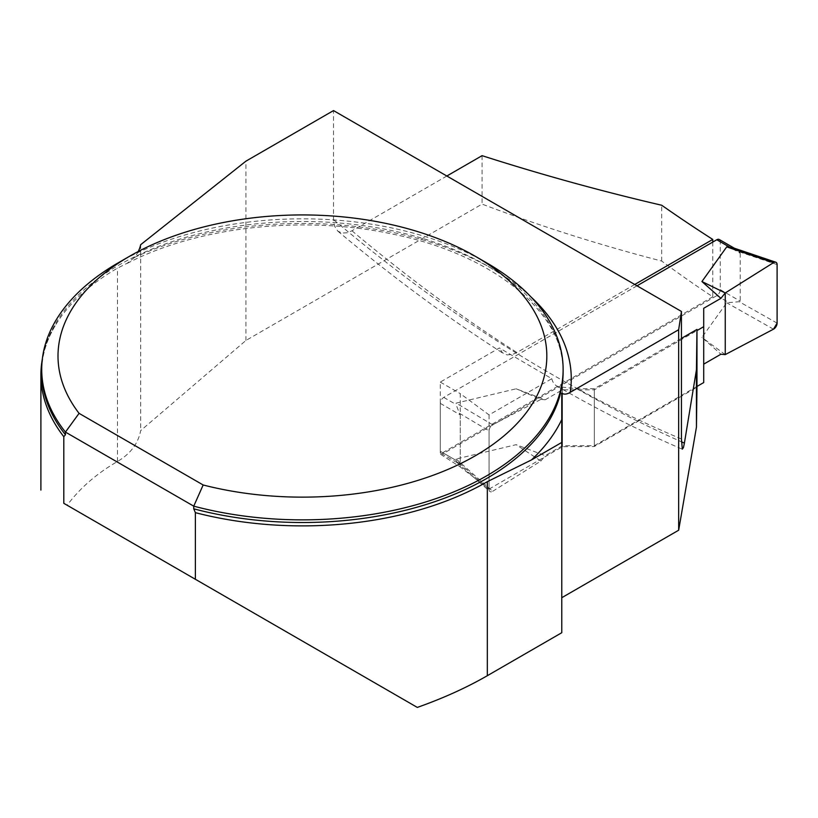 <?xml version="1.0" encoding="UTF-8"?>
<svg xmlns="http://www.w3.org/2000/svg" width="818" height="818" viewBox="0 0 818 818"><rect width="100%" height="100%" fill="white"/><g stroke="black" fill="none" stroke-linecap="round" stroke-linejoin="round"><path stroke-width="0.61" stroke-dasharray="4.09 3.07" d="M138.252 251.504A81.473 47.035 180 0 1 134.602 257.384L127.219 263.243L117.495 268.14A261.515 150.982 0 0 0 56.718 323.192A261.515 150.982 0 0 0 42.291 359.368M712.764 242.067L712.764 296.781A1053.799 608.418 -120 0 1 661.701 261.065C600.79 245.339 540.913 226.361 482.078 204.111L245.921 340.462L140.676 430.605C138.191 443.54 130.471 453.826 117.495 461.485C96.718 473.52 79.949 488.111 67.158 505.248L417.323 707.417M118.068 262.915A260.697 150.512 180 0 1 486.761 262.915M712.764 296.781L440.288 454.092L460.268 466.966L460.268 393.632L489.062 414.91L551.792 378.693L499.389 347.967L440.288 382.088L440.288 454.092M489.062 414.91L489.062 489.082L460.268 466.966M489.062 489.082L562.457 446.71L594.338 446.505L696.967 387.262M561.772 632.713L561.772 419.532M551.792 378.693A26.074 15.051 120 0 0 556.68 385.932A26.074 15.051 120 0 0 562.457 387.118L576.976 388.806L594.338 388.683L681.435 338.396M594.338 388.683L594.338 446.505M446.843 176.013L351.955 230.788L347.394 232.752L341.883 233.058L337.814 231.126L334.521 226.105L333.519 219.602L333.519 110.583M634.737 284.49L516.904 352.517L512.753 354.368L507.048 354.91L502.456 352.783L499.389 347.967M661.701 261.065L661.701 205.246M482.078 155.665L482.078 204.111M140.676 244.694L140.676 430.605M245.921 340.462L245.921 161.166M440.288 382.088L460.268 393.632M562.457 387.118L562.457 446.71M637.017 285.809L443.745 397.395A4.888 2.822 120 0 0 440.288 403.376L440.288 451.27A4.888 2.822 120 0 0 441.301 453.509A4.888 2.822 120 0 0 443.745 453.264L716.803 295.615A4.888 2.822 120 0 0 720.259 289.633L720.259 241.739A4.888 2.822 120 0 0 719.247 239.5M440.288 403.376L460.258 414.91L460.258 462.804L459.45 463.213L489.062 489.409L489.062 430.871L459.45 413.294L456.045 404.501L456.137 403.121L516.127 388.806L545.238 399.767L562.457 389.828L594.338 389.828L696.967 330.584M777.1 323.11L739.196 301.709L726.721 302.772L701.926 337.405L720.924 354.214M703.705 382.568L703.705 308.284M696.967 386.454L594.338 445.708L562.457 445.708L545.238 455.646L516.127 444.675L456.137 459L456.045 460.37L457.395 462.436L459.45 463.213M777.1 264.582L739.196 251.791L732.437 247.782M732.652 248.897L740.229 253.263L739.196 251.791M740.229 253.263L740.229 301.157L739.196 301.709M489.062 430.871A4.888 2.822 -60 0 1 492.671 424.808L456.137 403.121M492.671 424.808L540.913 399.389L516.127 388.806M460.258 414.91L459.45 413.294M773.491 329.184L726.721 302.772M725.249 354.603L701.926 337.405M489.062 489.409A4.888 2.822 120 0 0 489.808 491.454A4.888 2.822 120 0 0 492.671 491.311L456.137 459M492.671 491.311L540.913 461.035L516.127 444.675M594.338 445.708L594.338 389.828M562.457 445.708L562.457 389.828M540.913 399.389L545.238 399.767M540.913 461.035L545.238 455.646M117.495 461.485L117.495 268.14M127.281 263.365C197.363 226.514 304.531 214.715 393.744 234.337C495.391 254.971 565.177 314.654 563.121 372.006A260.697 150.512 0 0 0 302.415 221.484A260.697 150.512 0 0 0 41.718 372.006C41.708 355.452 46.708 339.184 56.718 323.192M134.602 257.384A268.846 155.216 180 0 1 530.831 296.791M576.976 388.806A1393.524 804.554 -120 0 0 681.466 441.822M681.435 438.98A1367.461 789.503 60 0 1 333.519 219.602M351.955 230.788A1393.524 804.554 -120 0 0 516.904 352.517M443.745 397.395L456.045 404.501M443.745 453.264L456.045 460.37M716.803 295.615L729.104 302.721M720.259 289.633L740.229 301.157M440.288 451.27L460.258 462.804M337.814 231.126C392.272 276.913 447.477 317.711 503.407 353.509M556.68 385.932C598.704 410.196 640.627 431.311 682.457 449.266M734.37 248.232L735.576 248.928M457.139 462.559L489.808 491.454M441.301 453.509L457.63 462.937"/><path stroke-width="1.23" d="M195.379 579.277L195.379 512.661A261.515 150.982 0 0 0 487.334 481.669L531.434 459.961L561.772 442.436L561.772 632.713L487.334 675.699C466.546 687.672 443.203 698.245 417.323 707.417L63.804 503.315L63.804 436.7A261.515 150.982 0 0 1 40.9 374.9A261.515 150.982 0 0 1 42.291 359.368M67.158 505.248L63.804 503.315M195.379 512.661L193.743 508.816L193.743 506.158A260.697 150.512 180 0 0 563.121 369.337A260.697 150.512 180 0 0 486.761 262.915L475.238 256.259A244.408 141.105 0 0 0 129.592 256.259A244.408 141.105 0 0 0 79.07 413.346L203.161 484.982A244.408 141.105 0 0 0 503.888 435.922A244.408 141.105 0 0 0 475.238 256.259M65.44 434.747A260.697 150.512 0 0 1 41.718 372.006L41.718 369.337A260.697 150.512 180 0 0 65.44 432.088L65.44 434.747L63.804 436.7M41.718 369.337A260.697 150.512 180 0 1 118.068 262.915L129.592 256.259M203.161 484.982L193.743 506.158L65.44 432.088L79.07 413.346M561.772 393.141L561.772 419.532L561.772 393.141C564.031 394.675 566.843 394.399 570.218 392.333L678.664 329.726L678.664 530.217L696.445 427.129L696.967 387.262L696.967 329.429L696.445 369.767L684.4 443.121L683.439 447.61L682.314 449.143L681.435 438.98L681.435 311.454L678.664 329.726M561.772 597.702L678.664 530.217M681.435 338.396L696.967 329.429M681.435 311.454L333.519 110.583L245.921 161.166L140.676 244.694A81.473 47.035 180 0 1 138.252 251.504M446.843 176.013L482.078 155.665C541.373 174.663 601.25 191.187 661.701 205.246A1393.524 804.554 -120 0 0 712.764 239.439L712.764 242.067M712.764 239.439L634.737 284.49M561.772 442.436L561.772 419.532A268.846 155.216 180 0 1 531.434 459.961M696.445 369.767L696.445 427.129M734.37 248.232L719.247 239.5A4.888 2.822 120 0 0 716.803 239.746L637.017 285.809M696.967 330.584L703.705 326.689L703.705 308.284L720.924 298.345L701.926 281.535L726.721 246.893L732.437 247.782M703.705 364.153L720.924 354.214L725.249 354.603L725.249 292.956L701.926 281.535M703.705 326.689L703.705 382.568L696.967 386.454M725.249 354.603L725.249 292.956L773.491 262.67C775.658 261.596 776.855 262.23 777.1 264.582L777.1 323.11L773.491 329.184L725.249 354.603L773.491 329.184A4.888 2.822 -60 0 0 777.1 323.11L777.1 264.582A4.888 2.822 120 0 0 775.791 262.21A4.888 2.822 120 0 0 773.491 262.67L726.721 246.893M773.491 262.67L725.249 292.956L720.924 298.345M487.334 481.669L487.334 675.699M193.743 508.816A260.697 150.512 0 0 0 563.121 372.006L563.121 369.337M530.831 296.791A268.846 155.216 180 0 1 570.218 392.333M681.466 441.822A1393.524 804.554 -120 0 0 684.4 443.121M716.803 239.746L729.104 246.852M720.259 241.739L732.652 248.897M40.9 490.084L40.9 374.9M732.621 247.639L775.791 262.21"/></g></svg>
